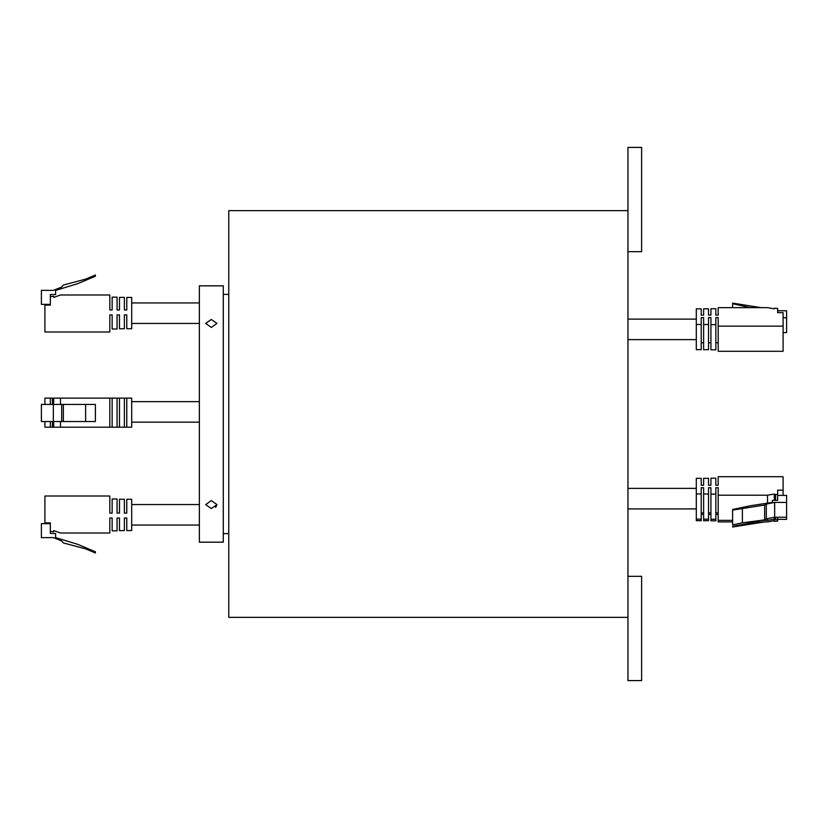 <?xml version="1.0" encoding="UTF-8"?>
<svg xmlns="http://www.w3.org/2000/svg" width="828" height="828" viewBox="0 0 828 828"><rect width="100%" height="100%" fill="white"/><g stroke="black" fill="none" stroke-linecap="round" stroke-linejoin="round"><path stroke-width="1.24" d="M211.326 508.527L205.686 504.625L211.326 500.557L216.967 504.625L211.326 508.527M211.326 327.443L205.686 323.375L211.326 319.473L216.967 323.375L211.326 327.443M627.955 251.66L641.628 251.66L641.628 147.415L627.955 147.415L627.955 680.585L641.628 680.585L641.628 576.34L627.955 576.34M627.955 210.643L228.756 210.643L228.756 617.357L627.955 617.357M215.456 507.305L216.532 506.146M223.291 414L223.291 542.164L199.362 542.164L199.362 285.836L223.291 285.836L223.291 414M109.813 513.101L112.153 513.112L112.153 498.963L117.069 498.963L117.069 513.112L119.47 513.112L119.47 499.243L124.376 499.243L124.376 513.112L126.777 513.112L126.777 499.274L131.693 499.274L131.693 530.562L126.777 530.562L126.777 518.017L124.376 518.017L124.376 530.634L119.47 530.634L119.47 518.017L117.069 518.017L117.069 530.841L112.153 530.841L112.153 518.017L109.813 518.017L109.813 533.015L60.485 533.015L53.675 530.593L53.675 531.793L50.342 531.348L50.342 522.923L44.909 522.923L44.909 496.003L109.813 496.003L109.813 513.101M50.342 523.638L41.4 523.638L41.4 537.672L53.344 537.6L61.696 540.963L63.363 542.94L85.615 548.871L95.396 552.99L95.386 551.779L77.687 544.327L55.6 537.6L55.6 533.47L50.342 533.47L50.342 531.348M50.342 404.437L50.342 398.123L44.909 398.123L44.909 404.437M44.909 421.524L44.909 427.176L60.485 427.176L60.485 421.524M50.342 421.524L50.342 427.176M50.342 398.123L52.423 398.123L52.423 404.437M52.423 421.524L52.423 427.176M52.423 398.123L53.675 398.123L53.675 404.437M53.675 421.524L53.675 427.176M53.675 398.123L60.485 398.123L60.485 404.437M60.485 398.123L109.813 398.123L109.813 427.176L60.485 427.176M109.813 427.176L124.376 427.176L124.376 398.123L119.47 398.123L119.47 427.176M109.813 398.123L112.153 398.123L112.153 427.176M112.153 398.123L117.069 398.123L117.069 427.176M117.069 398.123L119.47 398.123M124.376 398.123L126.777 398.123L126.777 427.176L124.376 427.176M126.777 427.176L131.693 427.176L131.693 398.123L126.777 398.123M53.344 421.524L53.344 404.437L41.4 404.437L41.4 421.524L95.396 421.524L95.396 404.437L85.615 404.437L85.615 421.524M53.344 404.437L61.696 404.437L61.696 421.524M61.696 404.437L63.363 404.437L63.363 421.524M63.363 404.437L85.615 404.437M109.813 314.899L112.153 314.888L112.153 329.037L117.069 329.037L117.069 314.888L119.47 314.888L119.47 328.757L124.376 328.757L124.376 314.888L126.777 314.888L126.777 328.726L131.693 328.726L131.693 297.438L126.777 297.438L126.777 309.982L124.376 309.982L124.376 297.366L119.47 297.366L119.47 309.982L117.069 309.982L117.069 297.159L112.153 297.159L112.153 309.982L109.813 309.982L109.813 294.985L60.485 294.985L53.675 297.407L53.675 296.207L50.342 296.652L50.342 305.077L44.909 305.077L44.909 331.997L109.813 331.997L109.813 314.899M50.342 304.362L41.4 304.362L41.4 290.328L53.344 290.4L61.696 287.037L63.363 285.06L85.615 279.129L95.396 275.01L95.386 276.221L77.687 283.673L55.6 290.4L55.6 294.53L50.342 294.53L50.342 296.652M718.186 485.26L715.847 485.26L715.847 478.18L710.931 478.18L710.931 485.26L708.53 485.26L708.53 478.325L703.624 478.325L703.624 485.26L701.223 485.26L701.223 478.346L696.307 478.346L696.307 493.985L701.223 493.985L701.223 487.713L703.624 487.713L703.624 494.016L708.53 494.016L708.53 487.713L710.931 487.713L710.931 494.119L715.847 494.119L715.847 487.713L718.186 487.713L718.186 495.206L767.515 495.206L774.325 494.005L774.325 494.606L777.658 494.378L777.658 490.166L783.091 490.166L783.091 476.7L718.186 476.7L718.186 485.26L718.186 478.242M783.091 495.413L783.091 490.166M775.577 517.2L775.577 519.539L777.658 519.539L777.658 517.21M777.658 500.329L777.658 495.413L786.6 495.413L786.6 502.43L774.656 502.399L766.304 504.076L764.637 505.059L732.604 510.089L732.614 509.489L750.313 505.763L772.4 502.399L772.4 500.329L777.658 500.329L777.658 494.378M775.577 500.329L775.577 494.378M775.577 519.539L774.325 519.756L774.325 517.262M774.325 500.329L774.325 494.606M774.325 519.156L767.515 520.367L767.515 518.639M767.515 503.269L767.515 495.206M732.604 521.909L718.186 521.909L718.186 495.206M718.186 520.367L732.604 520.367M760.839 520.367L767.515 520.367M718.186 512.874L715.847 512.874M710.931 494.119L710.931 519.28L715.847 519.28L715.847 494.119M710.931 512.874L708.53 512.874M703.624 494.016L703.624 519.177L708.53 519.177L708.53 494.016M701.223 512.874L703.624 512.874M696.307 493.985L696.307 519.146L701.223 519.146L701.223 493.985M774.656 502.399L774.656 517.2L786.6 517.231L786.6 502.43M774.656 517.2L766.304 518.877L766.304 504.076M766.304 518.877L764.637 519.86L764.637 505.059M764.637 519.86L742.385 522.83L742.385 508.03M742.385 522.83L732.604 524.89L732.604 510.089M777.658 519.539L777.658 521.071L774.325 521.298L774.325 520.698L767.515 521.909L749.33 521.909M718.186 514.405L715.847 514.405M715.847 519.28L715.847 520.822L710.931 520.822L710.931 519.28M710.931 514.405L708.53 514.405M708.53 519.177L708.53 520.719L703.624 520.719L703.624 519.177M701.223 514.405L703.624 514.405M701.223 519.146L701.223 520.677L696.307 520.677L696.307 519.146M701.223 479.878L701.223 485.26M703.624 479.857L703.624 485.26M708.53 479.857L708.53 485.26M710.931 479.722L710.931 485.26M715.847 479.722L715.847 485.26M786.6 517.231L786.6 519.342L777.658 519.322M764.761 521.909L732.604 527.001L732.614 526.401L756.067 521.909M732.614 526.401L732.604 527.001M750.313 521.909L750.313 522.675M718.186 342.74L715.847 342.74M718.186 317.579L715.847 317.579L715.847 349.82L710.931 349.82L710.931 317.579L708.53 317.579L708.53 349.675L703.624 349.675L703.624 317.579L701.223 317.579L701.223 349.654L696.307 349.654L696.307 308.854L701.223 308.854L701.223 315.126L703.624 315.126L703.624 308.823L708.53 308.823L708.53 315.126L710.931 315.126L710.931 308.72L715.847 308.72L715.847 315.126L718.186 315.126L718.186 307.633L767.515 307.633L774.325 308.844L774.325 308.244L777.658 308.461L777.658 312.673L783.091 312.673L783.091 351.3L718.186 351.3L718.186 317.579M783.091 326.139L718.186 326.139M701.223 324.493L696.307 324.493M703.624 342.74L701.223 342.74M708.53 324.514L703.624 324.514M710.931 342.74L708.53 342.74M715.847 324.659L710.931 324.659M783.091 332.587L786.6 332.587L786.6 310.769L777.658 310.79M783.091 317.786L786.6 317.786M760.839 307.633L732.604 303.11L732.604 307.633L732.614 303.71L750.313 307.633M732.604 303.11L732.614 303.71M750.313 307.447L751.72 307.633M131.693 323.448L199.362 323.448M131.693 422.156L199.362 422.156M131.693 525.055L199.362 525.055M696.307 339.625L627.955 339.625M696.307 508.909L627.955 508.909L696.307 508.889M228.756 533.625L223.291 533.625M228.756 294.375L223.291 294.375M696.307 488.375L627.955 488.375M696.307 319.111L627.955 319.111M131.693 504.552L199.362 504.552M131.693 401.642L199.362 401.642M131.693 302.944L199.362 302.944"/></g></svg>
